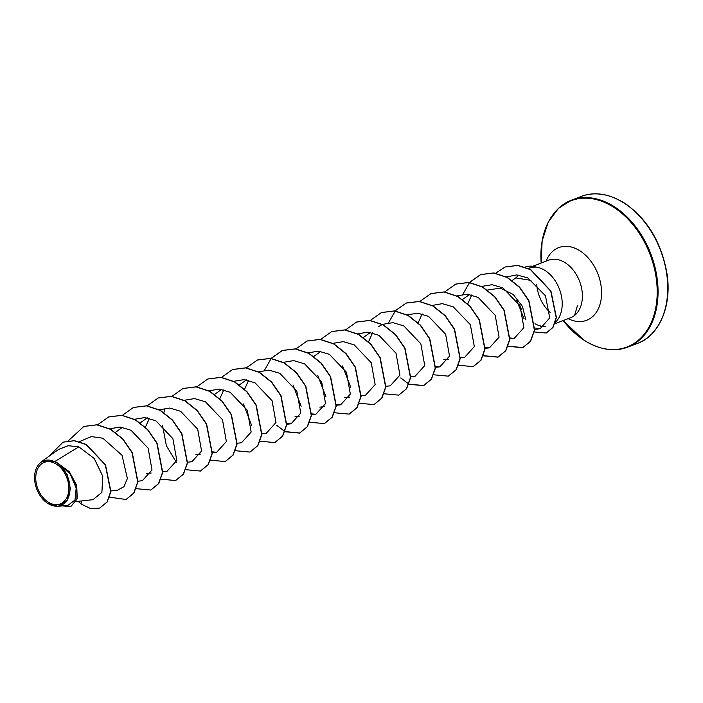 <?xml version="1.0" encoding="UTF-8"?>
<svg xmlns="http://www.w3.org/2000/svg" width="703" height="703" viewBox="0 0 703 703"><rect width="100%" height="100%" fill="white"/><g stroke="black" fill="none" stroke-linecap="round" stroke-linejoin="round"><path stroke-width="1.05" d="M47.874 501.898A22.259 15.519 69.1 0 1 36.345 472.609A22.259 15.519 69.1 0 1 56.679 464.358A22.259 15.519 69.1 0 1 68.217 493.655A22.259 15.519 69.1 0 1 47.874 501.898M47.558 503.26A23.876 16.644 69.1 0 1 39.175 494.139A23.876 16.644 69.1 0 1 35.176 483.69A23.876 16.644 69.1 0 1 39.763 463.365A23.876 16.644 69.1 0 1 57.005 463.005A23.876 16.644 69.1 0 1 69.369 494.411A23.876 16.644 69.1 0 1 47.558 503.26M76.196 501.547L92.963 499.675L101.9 492.399L102.752 476.239L94.211 458.47L78.833 446.844L68.138 445.711L58.569 449.445L41.196 461.845L55.106 461.326L69.316 471.695L76.715 485.36L77.233 498.796L70.783 506.617L76.926 499.227L76.759 486.353L70.054 472.926L57.347 462.882M515.853 277.913L530.941 280.4M555.379 322.308A30.809 21.477 -110.9 0 0 561.486 296.341A30.809 21.477 -110.9 0 0 545.431 270.734A30.809 21.477 -110.9 0 0 535.721 267.035L527.839 268.309M534.983 323.731A30.809 21.477 -110.9 0 0 542.171 326.28M540.212 326.464L544.746 326.482A30.809 21.477 -110.9 0 0 545.291 326.473M519.359 304.584A30.809 21.477 -110.9 0 0 521.758 309.733M535.721 267.035L535.827 266.991A29.245 20.387 -110.9 0 0 525.246 267.087A29.245 20.387 -110.9 0 0 525.141 267.131M78.833 446.844L55.106 461.326M487.504 290.075L500.299 288.116L513.137 294.39L522.452 306.376L525.721 319.549M516.723 300.33L524.104 318.837M534.851 328.011L540.106 328.758L549.728 317.87L545.484 295.814L527.848 277.922L516.758 274.926L506.213 276.973M509.816 337.95L514.218 338.371L523.902 327.642L520.018 305.84L502.953 287.922L492.109 284.706L481.678 286.42M471.766 294.926L467.75 303.828M485.219 347.502L489.42 347.862L499.104 337.15L495.22 315.313L478.172 297.422L467.302 294.188L456.888 295.91M460.131 357.853L464.63 357.352L474.323 346.597L470.369 324.681L453.215 306.824L442.284 303.661L431.897 305.489M422.151 313.907L418.083 323.011M435.632 366.483L439.832 366.843L449.525 356.113L445.632 334.285L428.558 316.385L417.679 313.169L407.301 314.891M410.745 376.817L415.042 376.333L424.735 365.586L420.833 343.776L403.75 325.867L392.889 322.659L382.511 324.373M382.309 324.461L378.583 326.596M372.564 332.888L368.557 341.772M385.947 386.307L390.253 385.824L399.937 375.086L396.035 353.257L378.97 335.366L368.117 332.15L357.713 333.863M342.581 365.947L350.744 387.256M361.157 395.789L365.455 395.314L375.138 384.603L371.246 362.748L354.198 344.865L343.328 341.64L332.914 343.354M317.791 375.437L325.946 396.747M336.456 404.445L340.665 404.805L350.34 394.102L346.456 372.247L329.399 354.347L318.512 351.131L308.125 352.844M292.993 384.928L301.148 406.237M311.473 413.874L315.858 414.26L325.551 403.566L321.658 381.738L304.566 363.82L293.713 360.621L283.327 362.335M286.868 423.417L291.077 423.777L300.761 413.039L296.868 391.237L279.785 373.319L268.933 370.112L258.537 371.825M248.598 380.332L244.591 389.216M243.405 403.909L251.569 425.218M261.982 433.751L266.279 433.268L275.971 422.529L272.079 400.736L255.013 382.819L244.161 379.602L233.748 381.316M223.809 389.822L219.793 398.706M237.192 443.241L241.489 442.758L251.173 432.037L247.28 410.209L230.241 392.318L219.362 389.093L208.949 390.806M212.491 451.888L216.691 452.249L226.375 441.546L222.482 419.691L205.452 401.808L194.538 398.575L184.16 400.297M187.604 462.223L191.901 461.739L201.585 451.027L197.692 429.181L180.618 411.281L169.739 408.065L159.37 409.787M149.423 418.294L145.416 427.178M167.094 471.186L176.796 460.491L172.894 438.672L155.802 420.763L144.95 417.556L134.572 419.278M137.814 481.221L142.314 480.72L151.997 469.982L148.105 448.163L131.022 430.254L120.178 427.046L109.782 428.76M110.96 490.94L117.515 490.211L123.965 486.678L127.375 478.497L122.014 455.272L102.831 438.215L91.355 436.589L79.439 441.633M58.173 506.353L68.156 505.237L75.01 500.009L76.17 488.084L70.274 474.077L58.516 463.62L67.207 474.727L70.405 488.884L66.987 500.914L58.173 506.345L47.707 503.445M99.782 508.049L107.199 501.977L110.898 491.485L105.503 464.771L86.223 444.41L74.421 440.667L63.165 442.134M81.205 500.984L81.135 504.051L90.766 508.656L99.685 508.093L106.988 502.056L110.687 491.564L105.292 464.85L86.012 444.489L74.219 440.746L63.059 442.169L48.762 456.44M62.207 505.896L70.783 506.617M83.921 426.422L97.084 424.77L110.661 429.234L122.92 439.006L132.234 452.512L137.929 481.88L133.904 493.084L126.109 499.464M108.737 416.932L121.9 415.288L135.468 419.761L147.727 429.542L157.041 443.048L162.718 472.407L158.693 483.611L150.89 489.982M133.544 407.432L146.707 405.798L160.275 410.28L172.534 420.06L181.84 433.575L187.508 462.925L183.483 474.13L175.68 480.5M158.333 397.942L171.488 396.307L185.065 400.78L197.315 410.561L206.62 424.067L212.306 453.417L208.29 464.621L200.487 471.001M183.096 388.46L196.251 386.808L209.828 391.272L222.086 401.044L231.401 414.542L237.104 443.901L233.088 455.113L225.303 461.502M207.886 378.979L221.041 377.318L234.617 381.782L246.885 391.553L256.2 405.06L261.894 434.419L257.878 445.632L250.083 452.02M232.693 369.479L245.857 367.836L259.433 372.309L271.692 382.081L281.007 395.587L286.683 424.955L282.659 436.159L274.864 442.53M257.509 359.98L270.673 358.345L284.24 362.827L296.499 372.616L305.805 386.123L311.482 415.482L307.448 426.677L299.75 433.013L285.005 431.58M284.864 431.51L276.762 425.377M264.53 370.209L271.13 358.512M271.217 358.416L282.404 350.454L295.471 348.855L309.039 353.337L321.289 363.126L330.595 376.623L336.271 405.983L332.247 417.187L324.452 423.558M307.07 341.008L320.225 339.364L333.802 343.829L346.061 353.6L355.375 367.107L361.07 396.457L357.054 407.67L349.268 414.058M331.851 331.526L345.006 329.874L358.583 334.338L370.85 344.101L380.165 357.607L385.859 386.966L381.852 398.179L374.058 404.568M356.658 322.036L369.813 320.383L383.39 324.856L395.657 334.628L404.963 348.134L410.657 377.493L406.633 388.706L398.838 395.077M381.465 312.536L394.629 310.902L408.206 315.375L420.464 325.155L429.77 338.661L435.447 368.029L431.422 379.225L423.724 385.56L408.979 384.137M408.83 384.058L400.728 377.933M388.504 322.756L395.622 310.462L406.378 303.002L419.436 301.411L433.013 305.893L445.263 315.673L454.569 329.18L460.237 358.539L456.212 369.743L448.409 376.105M431.053 293.555L444.208 291.912L457.785 296.394L470.035 306.165L479.349 319.663L485.035 349.022L481.019 360.226L473.224 366.615M455.816 284.074L468.98 282.421L482.557 286.886L494.815 296.657L504.13 310.155L509.833 339.514L505.817 350.727L498.128 357.08L483.356 355.665M462.882 294.285L469.49 282.588M469.569 282.492L480.72 274.548L493.778 272.931L507.355 277.404L519.614 287.175L528.928 300.673L534.623 330.041L530.607 341.245L522.918 347.59L508.155 346.175M505.158 266.982L517.795 265.374L530.686 269.557L550.941 291.033L556.416 317.528L553.006 327.431L546.328 332.976M81.135 504.051L78.156 501.327M68.332 440.781L83.815 426.466L96.873 424.849L110.45 429.313L122.709 439.085L132.023 452.591L137.718 481.959L133.702 493.163L126.013 499.508L109.563 497.153M97.541 424.823L108.631 416.967L121.689 415.368L135.266 419.84L147.525 429.621L156.831 443.127L162.507 472.486L158.483 483.69L150.785 490.026L136.189 488.673M122.331 415.341L133.438 407.468L146.496 405.877L160.073 410.359L172.323 420.139L181.629 433.654L187.306 463.005L183.281 474.209L175.574 480.536L160.978 479.182M147.12 405.851L158.228 397.977L171.286 396.387L184.854 400.859L197.112 410.64L206.418 424.146L212.095 453.497L208.079 464.701L200.39 471.045L185.777 469.692M176.348 462.328L166.391 445.746L162.498 425.315M163.887 412.52L165.179 408.188M171.919 396.351L182.991 388.504L196.049 386.887L209.617 391.351L221.884 401.123L231.199 414.621L236.893 443.98L232.886 455.192L225.197 461.546L210.566 460.201M196.629 386.958L207.78 379.014L220.839 377.397L234.415 381.861L246.674 391.633L255.989 405.139L261.683 434.498L257.676 445.711L249.978 452.055L235.364 450.72M221.507 377.379L232.588 369.523L245.646 367.915L259.222 372.388L271.481 382.16L280.796 395.666L286.481 425.034L282.457 436.238L274.759 442.574L260.154 441.229M246.217 367.985L257.403 360.024L270.462 358.425L284.038 362.906L296.297 372.695L305.603 386.202L311.271 415.561L307.246 426.756L299.548 433.092L284.952 431.739M271.086 358.398L282.202 350.533L295.26 348.934L308.828 353.416L321.086 363.205L330.392 376.703L336.069 406.062L332.044 417.266L324.347 423.593L309.742 422.248M295.805 349.004L306.965 341.052L320.023 339.444L333.6 343.908L345.85 353.679L355.164 367.186L360.859 396.536L356.852 407.749L349.163 414.102L334.54 412.758M320.682 339.417L331.746 331.57L344.804 329.953L358.381 334.417L370.639 344.18L379.954 357.686L385.657 387.045L381.641 398.258L373.952 404.603L359.33 403.267M345.393 330.023L356.553 322.071L369.611 320.463L383.188 324.935L395.446 334.707L404.761 348.213L410.447 377.573L406.431 388.785L398.733 395.121L384.128 393.777M370.182 320.533L381.369 312.58L394.427 310.981L408.004 315.454L420.253 325.234L429.568 338.741L435.236 368.108L431.211 379.304L423.514 385.639L408.918 384.286M394.972 311.042L406.167 303.081L419.234 301.49L432.802 305.972L445.052 315.752L454.358 329.259L460.034 358.618L456.01 369.822L448.312 376.149L433.707 374.796M419.77 301.552L430.948 293.599L444.006 291.991L457.574 296.473L469.832 306.244L479.138 319.742L484.833 349.101L480.817 360.305L473.128 366.65L458.356 365.235M444.648 291.965L455.711 284.117L468.769 282.501L482.346 286.965L494.604 296.736L503.928 310.234L509.622 339.593L505.615 350.806L497.926 357.159L483.304 355.815M469.446 282.474L480.509 274.627L493.568 273.01L507.144 277.483L519.412 287.255L528.726 300.752L534.412 330.12L530.396 341.324L522.707 347.669L508.093 346.324M495.545 273.291L505.053 267.017L517.584 265.453L530.484 269.636L550.73 291.112L556.205 317.607L552.804 327.51L546.231 333.011L534.298 331.957M535.8 267.131A29.245 20.387 -110.9 0 0 525.036 267.166A29.245 20.387 -110.9 0 0 525.027 267.175M553.076 214.52A78.674 54.843 69.1 0 1 571.513 200.153L581.179 196.453A78.674 54.843 69.1 0 1 624.862 203.589A78.674 54.843 69.1 0 1 667.34 279.416A78.674 54.843 69.1 0 1 637.428 343.407L627.761 347.106A78.674 54.843 69.1 0 1 604.448 348.723M571.513 200.153A78.674 54.843 69.1 0 1 615.195 207.288A78.674 54.843 69.1 0 1 657.674 283.116A78.674 54.843 69.1 0 1 627.761 347.106C614.387 352.291 599.677 349.909 583.631 339.953L563.182 320.568A78.314 54.588 69.1 0 0 583.56 339.883A78.314 54.588 69.1 0 0 655.108 310.875A78.314 54.588 69.1 0 0 614.527 207.824A78.314 54.588 69.1 0 0 541.161 263.027L542.136 240.901L548.226 222.174L558.419 208.396L571.513 200.153M546.161 261.112A38.937 27.145 69.1 0 1 580.379 251.12A38.937 27.145 69.1 0 1 600.942 300.462A38.937 27.145 69.1 0 1 568.182 318.652M532.663 266.279L548.516 260.207A30.809 21.477 69.1 0 1 565.616 263.01A30.809 21.477 69.1 0 1 582.251 292.694A30.809 21.477 69.1 0 1 570.537 317.747L554.878 323.74M550.106 312.396A30.809 21.477 69.1 0 1 536.723 284.188M581.179 196.453C594.545 191.269 609.255 193.65 625.301 203.606C648.025 219.74 661.989 243.528 667.2 274.978C671.936 308.74 657.577 336.517 637.428 343.407M515.492 278.151L518.858 275.11M115.468 432.327L122.48 427.327M146.286 473.558L151.154 473.014M162.806 471.713L167.103 471.23M140.108 422.951L147.27 417.837M195.865 454.577L200.733 454.033M212.394 452.732L216.691 452.249M214.643 394.365L221.656 389.365M239.442 384.884L246.454 379.875M286.78 424.261L291.077 423.786M295.04 416.615L299.909 416.071M311.367 414.796L315.867 414.295M319.83 407.134L324.707 406.589M336.368 405.279L340.665 404.805M313.819 356.412L320.832 351.403M344.628 397.643L349.496 397.098M363.407 337.431L370.419 332.431M435.342 367.344L439.832 366.843M443.804 359.681L448.672 359.136M485.123 348.345L489.42 347.862M462.583 299.469L469.595 294.469M509.719 338.872L514.218 338.371M534.508 329.391L540.106 328.758M512.012 280.602L515.835 277.878M565.88 323.925L570.608 329.127M574.544 315.621L577.4 305.779"/></g></svg>
